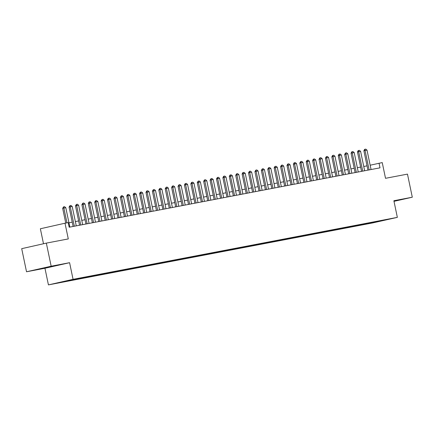 <?xml version="1.0" encoding="UTF-8"?>
<svg xmlns="http://www.w3.org/2000/svg" width="434" height="434" viewBox="0 0 434 434"><rect width="100%" height="100%" fill="white"/><g stroke="black" fill="none" stroke-linecap="round" stroke-linejoin="round"><path stroke-width="0.65" d="M393.974 201.213L398.857 200.079L393.926 200.991M52.373 266.232L39.966 268.906L52.373 266.232M390.557 218.725L385.468 219.821L390.557 218.725M48.429 284.883L372.714 222.919L397.349 217.369L73.064 279.328L48.429 284.883L44.952 268.25L69.592 262.695L51.163 266.216L26.528 271.765L44.952 268.25M26.528 271.765L21.7 248.666L46.34 243.116L68.29 238.922L65.008 223.212L40.367 228.761L43.498 243.756M394.001 201.338L412.3 197.215L407.472 174.115L385.522 178.309L382.24 162.598L370.159 165.213M51.163 266.216L46.34 243.116M65.008 223.212L68.209 222.599L69.174 227.221L380.005 167.833L379.039 163.211M71.626 279.805L77.968 278.471L71.615 279.74M380.33 220.711L80.078 278.08L58.248 282.756L365.694 224.172L370.359 223.119L370.598 222.571M380.477 220.841L370.359 223.119M69.592 262.695L73.064 279.328M412.3 197.215L393.877 200.736L397.349 217.369M367.034 165.848L363.757 166.472M360.627 167.068L357.35 167.698M354.22 168.294L350.938 168.924M347.808 169.52L344.531 170.144M341.401 170.746L338.124 171.37M334.994 171.967L331.712 172.596M328.581 173.193L325.305 173.822M322.174 174.419L318.892 175.043M315.768 175.64L312.485 176.269M309.355 176.866L306.079 177.495M302.948 178.092L299.666 178.716M296.541 179.318L293.259 179.942M290.129 180.539L286.852 181.168M283.722 181.765L280.44 182.394M277.315 182.991L274.033 183.615M270.903 184.211L267.626 184.841M264.496 185.437L261.214 186.067M258.089 186.663L254.807 187.287M251.677 187.889L248.4 188.513M245.27 189.11L241.988 189.739M238.857 190.336L235.581 190.965M232.45 191.562L229.174 192.186M226.043 192.783L222.761 193.412M219.631 194.009L216.354 194.638M213.224 195.235L209.947 195.859M206.817 196.461L203.535 197.085M200.405 197.682L197.128 198.311M193.998 198.908L190.721 199.537M187.591 200.134L184.309 200.758M181.179 201.36L177.902 201.984M174.772 202.58L171.495 203.21M168.365 203.806L165.083 204.43M161.953 205.032L158.676 205.656M155.546 206.253L152.263 206.882M149.139 207.479L145.857 208.108M142.726 208.705L139.45 209.329M136.319 209.931L133.037 210.555M129.912 211.152L126.63 211.781M123.5 212.378L120.223 213.002M117.093 213.604L113.811 214.228M110.686 214.825L107.404 215.454M104.274 216.051L100.997 216.68M97.867 217.277L94.585 217.901M91.46 218.503L88.178 219.127M85.048 219.723L81.771 220.353M78.641 220.949L75.359 221.573M72.228 222.175L68.952 222.799M65.415 281.14L65.295 281.411M365.564 223.532L365.694 224.172M377.406 221.774L377.32 221.286M66.961 222.837L63.869 208.038L62.67 208.304L63.597 206.855L64.558 206.671L65.789 207.669L69.847 227.09M65.751 223.071L62.67 208.304M65.789 207.669L63.869 208.038L63.597 206.855M74.333 226.233L70.275 206.812L69.077 207.083L70.004 205.629L70.97 205.445L72.201 206.443L76.259 225.864M73.129 226.467L69.077 207.083M72.201 206.443L70.275 206.812L70.004 205.629M80.746 225.007L76.688 205.586L75.489 205.857L76.417 204.403L77.377 204.224L78.608 205.217L82.666 224.644M79.536 225.241L75.489 205.857M78.608 205.217L76.688 205.586L76.417 204.403M87.153 223.787L83.095 204.36L81.896 204.631L82.823 203.183L83.784 202.998L85.015 203.996L89.073 223.418M85.943 224.015L81.896 204.631M85.015 203.996L83.095 204.36L82.823 203.183M93.56 222.561L89.502 203.139L88.303 203.405L89.035 202L90.196 201.772L91.428 202.77L95.485 222.192M92.355 222.794L88.303 203.405M91.428 202.77L89.502 203.139L89.236 201.956M99.972 221.335L95.914 201.913L94.715 202.184L95.442 200.779L96.603 200.546L97.834 201.544L101.892 220.971M98.762 221.568L94.715 202.184M97.834 201.544L95.914 201.913L95.643 200.73M106.379 220.114L102.321 200.687L101.122 200.958L102.05 199.51L103.01 199.325L104.241 200.324L108.299 219.745M105.169 220.342L101.122 200.958M104.241 200.324L102.321 200.687L102.05 199.51M112.786 218.888L108.728 199.466L107.529 199.732L108.261 198.327L109.422 198.099L110.654 199.097L114.712 218.519M111.581 219.116L107.529 199.732M110.654 199.097L108.728 199.466L108.462 198.284M119.198 217.662L115.14 198.24L113.941 198.512L114.668 197.101L115.829 196.873L117.061 197.871L121.119 217.293M117.988 217.895L113.941 198.512M117.061 197.871L115.14 198.24L114.869 197.058M125.605 216.436L121.547 197.014L120.348 197.286L121.276 195.832L122.236 195.653L123.468 196.645L127.525 216.072M124.395 216.669L120.348 197.286M123.468 196.645L121.547 197.014L121.276 195.832M132.012 215.215L127.954 195.788L126.755 196.059L127.487 194.654L128.648 194.427L129.88 195.425L133.938 214.846M130.808 215.443L126.755 196.059M129.88 195.425L127.954 195.788L127.688 194.611M138.424 213.989L134.366 194.568L133.167 194.833L133.894 193.428L135.055 193.201L136.287 194.199L140.345 213.62M137.215 214.222L133.167 194.833M136.287 194.199L134.366 194.568L134.095 193.385M144.831 212.763L140.773 193.342L139.574 193.613L140.301 192.208L141.462 191.974L142.694 192.973L146.752 212.4M143.627 212.996L139.574 193.613M142.694 192.973L140.773 193.342L140.502 192.159M151.238 211.542L147.18 192.116L145.981 192.387L146.714 190.982L147.875 190.754L149.106 191.752L153.164 211.174M150.034 211.77L145.981 192.387M149.106 191.752L147.18 192.116L146.914 190.938M157.65 210.316L153.593 190.895L152.394 191.161L153.321 189.712L154.282 189.528L155.513 190.526L159.571 209.947M156.441 210.544L152.394 191.161M155.513 190.526L153.593 190.895L153.321 189.712M164.057 209.09L160 189.669L158.801 189.94L159.728 188.486L160.694 188.302L161.92 189.3L165.978 208.721M162.853 209.324L158.801 189.94M161.92 189.3L160 189.669L159.728 188.486M170.464 207.864L166.406 188.443L165.208 188.714L166.141 187.26L167.101 187.081L168.332 188.074L172.39 207.501M169.26 208.098L165.208 188.714M168.332 188.074L166.406 188.443L166.141 187.26M176.877 206.644L172.819 187.217L171.62 187.488L172.347 186.083L173.508 185.855L174.739 186.853L178.797 206.275M175.667 206.872L171.62 187.488M174.739 186.853L172.819 187.217L172.548 186.04M183.284 205.418L179.226 185.996L178.027 186.262L178.954 184.813L179.92 184.629L181.146 185.627L185.204 205.049M182.079 205.651L178.027 186.262M181.146 185.627L179.226 185.996L178.954 184.813M189.691 204.192L185.633 184.77L184.434 185.041L185.166 183.636L186.327 183.403L187.559 184.401L191.616 203.828M188.486 204.425L184.434 185.041M187.559 184.401L185.633 184.77L185.367 183.587M196.103 202.971L192.045 183.544L190.846 183.815L191.573 182.41L192.734 182.182L193.965 183.181L198.023 202.602M194.893 203.199L190.846 183.815M193.965 183.181L192.045 183.544L191.774 182.367M202.51 201.745L198.452 182.323L197.253 182.589L198.181 181.141L199.146 180.956L200.378 181.954L204.436 201.376M201.305 201.973L197.253 182.589M200.378 181.954L198.452 182.323L198.181 181.141M208.917 200.519L204.859 181.097L203.665 181.369L204.392 179.958L205.553 179.73L206.785 180.728L210.843 200.15M207.712 200.752L203.665 181.369M206.785 180.728L204.859 181.097L204.593 179.915M215.329 199.293L211.271 179.871L210.072 180.143L211 178.689L211.96 178.51L213.192 179.502L217.25 198.929M214.119 199.526L210.072 180.143M213.192 179.502L211.271 179.871L211 178.689M221.736 198.072L217.678 178.645L216.479 178.917L217.407 177.468L218.373 177.284L219.604 178.282L223.662 197.703M220.532 198.3L216.479 178.917M219.604 178.282L217.678 178.645L217.407 177.468M228.143 196.846L224.09 177.425L222.892 177.69L223.618 176.285L224.779 176.058L226.011 177.056L230.069 196.477M226.939 197.079L222.892 177.69M226.011 177.056L224.09 177.425L223.819 176.242M234.555 195.62L230.497 176.199L229.298 176.47L230.025 175.065L231.186 174.831L232.418 175.83L236.476 195.257M233.346 195.853L229.298 176.47M232.418 175.83L230.497 176.199L230.226 175.016M240.962 194.399L236.904 174.973L235.705 175.244L236.633 173.795L237.599 173.611L238.83 174.609L242.888 194.031M239.758 194.627L235.705 175.244M238.83 174.609L236.904 174.973L236.633 173.795M247.375 193.173L243.317 173.752L242.118 174.018L242.845 172.613L244.006 172.385L245.237 173.383L249.295 192.804M246.165 193.401L242.118 174.018M245.237 173.383L243.317 173.752L243.045 172.569M253.781 191.947L249.724 172.526L248.525 172.797L249.452 171.343L250.413 171.159L251.644 172.157L255.702 191.578M252.572 192.181L248.525 172.797M251.644 172.157L249.724 172.526L249.452 171.343M260.188 190.721L256.131 171.3L254.932 171.571L255.865 170.117L256.825 169.938L258.056 170.931L262.114 190.358M258.984 190.955L254.932 171.571M258.056 170.931L256.131 171.3L255.865 170.117M266.601 189.501L262.543 170.074L261.344 170.345L262.272 168.897L263.232 168.712L264.463 169.71L268.521 189.132M265.391 189.729L261.344 170.345M264.463 169.71L262.543 170.074L262.272 168.897M273.008 188.275L268.95 168.853L267.751 169.119L268.679 167.67L269.639 167.486L270.87 168.484L274.928 187.906M271.798 188.502L267.751 169.119M270.87 168.484L268.95 168.853L268.679 167.67M279.415 187.049L275.357 167.627L274.158 167.898L274.89 166.493L276.051 166.26L277.283 167.258L281.341 186.685M278.21 187.282L274.158 167.898M277.283 167.258L275.357 167.627L275.091 166.444M285.827 185.828L281.769 166.401L280.57 166.672L281.498 165.224L282.458 165.039L283.69 166.032L287.747 185.459M284.617 186.056L280.57 166.672M283.69 166.032L281.769 166.401L281.498 165.224M292.234 184.602L288.176 165.175L286.977 165.446L287.704 164.041L288.865 163.813L290.096 164.811L294.154 184.233M291.024 184.83L286.977 165.446M290.096 164.811L288.176 165.175L287.905 163.998M298.641 183.376L294.583 163.954L293.384 164.226L294.116 162.815L295.277 162.587L296.509 163.585L300.567 183.007M297.436 183.609L293.384 164.226M296.509 163.585L294.583 163.954L294.317 162.772M305.053 182.15L300.995 162.728L299.796 163L300.724 161.546L301.684 161.367L302.916 162.359L306.974 181.786M303.843 182.383L299.796 163M302.916 162.359L300.995 162.728L300.724 161.546M311.46 180.929L307.402 161.502L306.203 161.773L307.131 160.325L308.091 160.141L309.323 161.139L313.381 180.56M310.256 181.157L306.203 161.773M309.323 161.139L307.402 161.502L307.131 160.325M317.867 179.703L313.809 160.282L312.61 160.547L313.343 159.142L314.504 158.915L315.735 159.913L319.793 179.334M316.663 179.931L312.61 160.547M315.735 159.913L313.809 160.282L313.543 159.099M324.279 178.477L320.221 159.056L319.023 159.327L319.749 157.922L320.91 157.688L322.142 158.687L326.2 178.114M323.07 178.71L319.023 159.327M322.142 158.687L320.221 159.056L319.95 157.873M330.686 177.256L326.628 157.83L325.429 158.101L326.357 156.652L327.323 156.468L328.549 157.461L332.607 176.888M329.482 177.484L325.429 158.101M328.549 157.461L326.628 157.83L326.357 156.652M337.093 176.03L333.035 156.603L331.836 156.875L332.569 155.47L333.73 155.242L334.961 156.24L339.019 175.661M335.889 176.258L331.836 156.875M334.961 156.24L333.035 156.603L332.769 155.426M343.506 174.804L339.448 155.383L338.249 155.654L338.976 154.244L340.137 154.016L341.368 155.014L345.426 174.435M342.296 175.038L338.249 155.654M341.368 155.014L339.448 155.383L339.176 154.2M349.912 173.578L345.855 154.157L344.656 154.428L345.583 152.974L346.549 152.795L347.775 153.788L351.833 173.215M348.708 173.812L344.656 154.428M347.775 153.788L345.855 154.157L345.583 152.974M356.319 172.358L352.262 152.931L351.063 153.202L351.795 151.797L352.956 151.569L354.187 152.567L358.245 171.989M355.115 172.586L351.063 153.202M354.187 152.567L352.262 152.931L351.996 151.754M362.732 171.132L358.674 151.71L357.475 151.976L358.202 150.571L359.363 150.343L360.594 151.341L364.652 170.763M361.522 171.359L357.475 151.976M360.594 151.341L358.674 151.71L358.403 150.527M369.139 169.906L365.081 150.484L363.882 150.755L364.614 149.35L365.775 149.117L367.007 150.115L371.059 169.542M367.934 170.139L363.882 150.755M367.007 150.115L365.081 150.484L364.81 149.301"/></g></svg>
